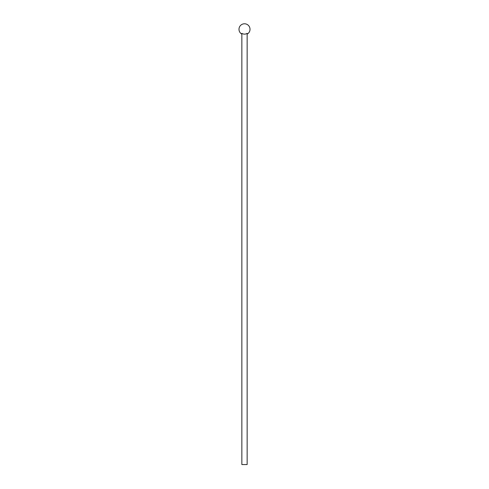 <?xml version="1.0" encoding="UTF-8"?>
<svg xmlns="http://www.w3.org/2000/svg" width="489" height="489" viewBox="0 0 489 489"><rect width="100%" height="100%" fill="white"/><g stroke="black" fill="none" stroke-linecap="round" stroke-linejoin="round"><path stroke-width="0.73" d="M247.147 464.55L241.853 464.55L241.853 33.344A4.835 4.835 0 0 0 247.147 33.344L247.147 464.55M247.147 34.132A5.507 5.507 0 0 0 249.341 26.663A5.507 5.507 0 0 0 238.993 29.285A5.507 5.507 0 0 0 241.853 34.132"/></g></svg>

